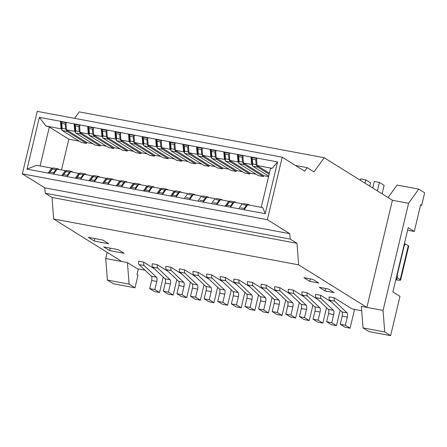 <?xml version="1.0" encoding="UTF-8"?>
<svg xmlns="http://www.w3.org/2000/svg" width="447" height="447" viewBox="0 0 447 447"><rect width="100%" height="100%" fill="white"/><g stroke="black" fill="none" stroke-linecap="round" stroke-linejoin="round"><path stroke-width="0.67" d="M107.202 252.376L105.738 258.517L121.902 261.545L53.662 219.002L52.008 197.462L45.214 193.227L44.801 187.841L22.35 173.844L37.235 111.359L282.23 157.21L267.345 219.7L289.796 233.697L290.209 239.078L297.004 243.319L298.657 264.853L366.898 307.396L383.062 310.419L408.58 203.301L392.416 200.273L366.898 307.396L361.366 306.363L363.025 327.897L368.931 331.585L390.622 335.641L384.716 331.959L363.025 327.897M134.994 287.801L129.088 284.113L107.392 280.057L113.303 283.739L134.994 287.801L137.972 275.302L136.966 274.676L138.33 268.949M388.085 197.574L397.048 185.069L418.744 189.131L424.65 192.813L421.672 205.313L420.571 205.106M408.58 203.301L418.744 189.131M129.088 284.113L127.434 262.579L121.902 261.545M105.738 258.517L107.392 280.057M384.716 331.959L383.062 310.419M53.662 219.002L298.657 264.853M297.004 243.319L52.008 197.462M74.548 118.343L79.186 111.879L324.181 157.73L314.017 171.899L307.223 167.664L304.681 171.207L282.23 157.21M295.473 165.468L307.223 167.664M44.801 187.841L289.796 233.697M267.345 219.7L22.35 173.844M45.214 193.227L290.209 239.078M277.553 161.931L265.216 213.705L94.401 181.739L27.027 169.128L39.364 117.349L277.553 161.931L272.178 168.351L270.513 168.43L261.244 207.335M61.502 169.955L68.832 139.19L49.338 127.032L40.068 165.943M244.123 209.76L247.677 204.799L262.819 207.631L265.216 213.705M49.338 127.032L45.896 126.004L39.364 117.349M27.027 169.128L36.542 165.284L51.684 168.117L52.405 168.569M135.234 189.377L138.793 184.421L146.957 185.946L147.683 186.399M157.081 147.147L156.316 146.672L148.147 145.141L168.53 157.847M168.446 157.83L174.52 158.97M156.316 146.672L155.735 139.129L156.623 139.682M147.571 137.603L148.147 145.141M143.403 190.908L146.957 185.946M121.623 186.829L125.182 181.873L133.346 183.399L134.072 183.851M143.47 144.599L142.705 144.124L134.536 142.593L154.919 155.299M154.835 155.288L160.909 156.422M142.705 144.124L142.124 136.586L143.012 137.134M133.96 135.055L134.536 142.593M129.792 188.36L133.346 183.399M108.012 184.281L111.571 179.325L119.735 180.851L120.461 181.303M129.859 142.051L129.094 141.576L120.925 140.045L141.308 152.757M141.224 152.74L147.298 153.874M129.094 141.576L128.512 134.039L129.401 134.592M120.349 132.508L120.925 140.045M116.181 185.812L119.735 180.851M94.401 181.739L97.96 176.777L106.123 178.303L106.85 178.755M116.248 139.503L115.482 139.028L107.314 137.497L127.697 150.209M127.613 150.192L133.687 151.326M115.482 139.028L114.901 131.491L115.79 132.044M106.738 129.96L107.314 137.497M102.57 183.264L106.123 178.303M80.79 179.191L84.349 174.229L93.239 176.207M102.637 136.955L101.871 136.48L93.708 134.949L114.091 147.661M114.002 147.644L120.075 148.778M101.871 136.48L101.29 128.943L102.223 129.524M93.127 127.412L93.708 134.949M88.959 180.717L92.512 175.76M67.179 176.643L70.738 171.682L79.627 173.66M89.026 134.413L88.26 133.932L80.097 132.401L100.48 145.113M100.391 145.096L106.464 146.23M88.26 133.932L87.685 126.395L88.567 126.948M79.516 124.864L80.097 132.401M75.347 178.169L78.901 173.212M53.567 174.095L57.127 169.134L65.296 170.665L66.016 171.117M68.832 139.19L79.242 141.135M61.809 129.317L61.038 128.837L45.896 126.004M75.414 131.865L74.649 131.384L66.486 129.859L86.869 142.565M86.779 142.548L92.853 143.683M74.649 131.384L74.073 123.847L74.956 124.4M65.905 122.316L66.486 129.859M61.038 128.837L60.462 121.299L61.345 121.852M48.125 173.073L51.684 168.117M61.736 175.621L65.296 170.665M148.845 191.925L152.405 186.969L160.568 188.494L161.294 188.947M170.693 149.695L169.927 149.214L161.758 147.689L182.141 160.395M182.058 160.378L188.131 161.518M161.183 140.151L161.758 147.689M169.927 149.214L169.346 141.677L170.234 142.23M157.014 193.456L160.568 188.494M162.457 194.473L166.016 189.511L174.179 191.042L174.906 191.495M184.304 152.243L183.538 151.762L175.369 150.237L195.752 162.943M195.669 162.926L201.742 164.066M174.794 142.699L175.369 150.237M183.538 151.762L182.957 144.225L183.846 144.778M170.625 196.004L174.179 191.042M176.068 197.021L179.621 192.059L187.79 193.59L188.517 194.043M197.915 154.791L197.149 154.31L188.98 152.785L209.364 165.491M209.28 165.474L215.353 166.614M188.405 145.247L188.98 152.785M197.149 154.31L196.568 146.772L197.457 147.326M184.237 198.552L187.79 193.59M189.679 199.569L193.233 194.607L201.401 196.138L202.128 196.591M211.526 157.338L210.76 156.858L202.592 155.332L222.975 168.038M222.891 168.022L228.965 169.156M202.01 147.795L202.592 155.332M210.76 156.858L210.179 149.32L211.068 149.874M197.842 201.094L201.401 196.138M203.29 202.117L206.844 197.155L215.013 198.686L215.739 199.138M225.137 159.886L224.372 159.406L216.203 157.88L236.586 170.586M236.502 170.57L242.57 171.704M215.622 150.337L216.203 157.88M224.372 159.406L223.791 151.868L224.724 152.449M211.453 203.642L215.013 198.686M216.901 204.665L220.455 199.703L228.624 201.234L229.345 201.681M238.748 162.434L237.983 161.954L229.814 160.423L250.197 173.134M250.113 173.118L256.181 174.252M229.233 152.885L229.814 160.423M237.983 161.954L237.402 154.416L238.29 154.969M225.064 206.19L228.624 201.234M230.512 207.212L234.066 202.251L242.235 203.782L242.956 204.229M252.359 164.977L251.594 164.502L243.425 162.971L263.808 175.682M263.724 175.665L268.574 176.571M272.178 168.351L257.036 165.519L269.373 173.212M256.455 157.981L257.036 165.519M242.844 155.433L243.425 162.971M251.594 164.502L251.013 156.964L251.896 157.517M238.676 208.738L242.235 203.782M407.597 230.211L414.291 231.462L408.2 227.668L392.891 291.941L399.981 296.361L390.622 335.641M414.291 231.462L420.666 204.687L421.672 205.313M145.012 270.2L137.358 268.764L127.434 262.579M109.599 250.605L103.687 246.923L118.148 249.627L124.059 253.309L109.599 250.605L110.185 248.135M325.159 290.947L319.247 287.265L328.266 288.952L334.177 292.634L325.159 290.947L325.746 288.483M94.233 241.028L88.327 237.346L102.788 240.05L108.699 243.732L94.233 241.028L94.825 238.558M309.799 281.37L303.887 277.688L312.906 279.375L318.812 283.063L309.799 281.37L310.386 278.906M392.416 200.273L324.181 157.73M161.211 140.542L156.791 139.715A0.928 0.33 -79.4 0 0 156.523 139.85L157.07 141.269L157.445 146.152L157.148 148.018L156.523 139.85M147.599 137.994L143.18 137.168A0.928 0.33 -79.4 0 0 142.911 137.302L143.459 138.721L143.833 143.604L143.537 145.471L142.911 137.302M133.988 135.447L129.569 134.62A0.928 0.33 -79.4 0 0 129.3 134.754L129.848 136.173L130.222 141.056L129.926 142.923L129.3 134.754M120.377 132.899L115.957 132.072A0.928 0.33 -79.4 0 0 115.689 132.206L116.237 133.625L116.617 138.509L116.315 140.375L115.689 132.206M102.307 129.507L106.766 130.345L102.352 129.524A0.928 0.33 -79.4 0 0 102.307 129.507A0.928 0.33 -79.4 0 0 102.078 129.658L102.626 131.077L103.006 135.961L102.704 137.827L102.078 129.658M93.155 127.808L88.741 126.982A0.928 0.33 -79.4 0 0 88.467 127.11L89.014 128.529L89.394 133.418L89.093 135.279L88.467 127.11M79.544 125.261L75.13 124.434A0.928 0.33 -79.4 0 0 74.856 124.562L75.409 125.987L75.783 130.87L75.482 132.731L74.856 124.562M65.932 122.713L61.518 121.886A0.928 0.33 -79.4 0 0 61.245 122.014L61.798 123.439L62.172 128.323L61.87 130.189L61.245 122.014M174.822 143.09L170.402 142.263A0.928 0.33 -79.4 0 0 170.134 142.392L170.681 143.817L171.056 148.7L170.76 150.566L170.134 142.392M188.433 145.638L184.013 144.811A0.928 0.33 -79.4 0 0 183.745 144.94L184.293 146.365L184.667 151.248L184.371 153.114L183.745 144.94M202.044 148.186L197.624 147.359A0.928 0.33 -79.4 0 0 197.356 147.488L197.904 148.912L198.278 153.796L197.982 155.662L197.356 147.488M215.655 150.734L211.235 149.907A0.928 0.33 -79.4 0 0 210.967 150.036L211.515 151.46L211.889 156.344L211.593 158.21L210.967 150.036M229.266 153.282L224.847 152.455A0.928 0.33 -79.4 0 0 224.802 152.438A0.928 0.33 -79.4 0 0 224.578 152.583L225.126 154.008L225.5 158.892L225.204 160.752L224.578 152.583M242.877 155.83L238.458 155.003A0.928 0.33 -79.4 0 0 238.184 155.131L238.737 156.551L239.111 161.44L238.815 163.3L238.184 155.131M256.489 158.372L252.069 157.545A0.928 0.33 -79.4 0 0 251.795 157.679L252.348 159.098L252.723 163.982L252.426 165.848L251.795 157.679M66.905 130.194L66.977 131.144A5.554 1.961 100.6 0 0 67.301 131.468L86.483 143.426L81.382 142.47L62.2 130.513A5.554 1.961 -79.4 0 1 61.87 130.189M86.483 143.426L86.696 142.532M80.51 132.664L80.589 133.687A5.554 1.961 100.6 0 0 80.913 134.016L100.094 145.973L94.993 145.018L75.811 133.061A5.554 1.961 -79.4 0 1 75.482 132.731M100.094 145.973L100.307 145.079M94.127 135.29L94.2 136.234A5.554 1.961 100.6 0 0 94.524 136.564L113.706 148.521L108.604 147.566L89.422 135.609A5.554 1.961 -79.4 0 1 89.093 135.279M113.706 148.521L113.918 147.627M107.738 137.838L107.811 138.782A5.554 1.961 100.6 0 0 108.135 139.112L127.317 151.069L122.21 150.114L103.034 138.157A5.554 1.961 -79.4 0 1 102.704 137.827M127.317 151.069L127.529 150.175M121.349 140.38L121.422 141.33A5.554 1.961 100.6 0 0 121.746 141.654L140.928 153.617L135.821 152.662L116.645 140.699A5.554 1.961 -79.4 0 1 116.315 140.375M140.928 153.617L141.14 152.723M134.96 142.928L135.033 143.878A5.554 1.961 100.6 0 0 135.357 144.202L154.539 156.159L149.432 155.21L130.256 143.247A5.554 1.961 -79.4 0 1 129.926 142.923M154.539 156.159L154.751 155.271M148.572 145.476L148.644 146.426A5.554 1.961 100.6 0 0 148.968 146.75L168.15 158.707L163.043 157.752L143.867 145.795A5.554 1.961 -79.4 0 1 143.537 145.471M168.15 158.707L168.363 157.819M162.183 148.024L162.255 148.974A5.554 1.961 100.6 0 0 162.579 149.298L181.761 161.255L176.654 160.3L157.478 148.343A5.554 1.961 -79.4 0 1 157.148 148.018M181.761 161.255L181.974 160.367M175.794 150.572L175.867 151.522A5.554 1.961 100.6 0 0 176.191 151.846L195.373 163.803L190.266 162.848L171.084 150.89A5.554 1.961 -79.4 0 1 170.76 150.566M195.373 163.803L195.585 162.909M189.399 153.12L189.478 154.07A5.554 1.961 100.6 0 0 189.802 154.394L208.984 166.351L203.877 165.396L184.695 153.438A5.554 1.961 -79.4 0 1 184.371 153.114M208.984 166.351L209.196 165.457M203.011 155.668L203.083 156.618A5.554 1.961 100.6 0 0 203.413 156.942L222.595 168.899L217.488 167.943L198.306 155.986A5.554 1.961 -79.4 0 1 197.982 155.662M222.595 168.899L222.807 168.005M216.622 158.216L216.694 159.166A5.554 1.961 100.6 0 0 217.024 159.49L236.206 171.447L231.099 170.491L211.917 158.534A5.554 1.961 -79.4 0 1 211.593 158.21M236.206 171.447L236.418 170.553M230.233 160.764L230.306 161.708A5.554 1.961 100.6 0 0 230.635 162.037L249.812 173.995L244.71 173.039L225.528 161.082A5.554 1.961 -79.4 0 1 225.204 160.752M249.812 173.995L250.029 173.101M243.844 163.311L243.917 164.256A5.554 1.961 100.6 0 0 244.246 164.585L263.423 176.543L258.321 175.587L239.139 163.63A5.554 1.961 -79.4 0 1 238.815 163.3M263.423 176.543L263.635 175.649M154.606 268.943L143.738 262.165L138.631 261.21A3.699 1.307 -79.4 0 0 139.039 264.54L144.141 265.496L156.511 277.218A3.699 1.307 -79.4 0 1 156.746 281.448L154.807 289.572L159.534 292.522L163.211 277.095M168.217 271.491L157.35 264.713L152.243 263.758A3.699 1.307 -79.4 0 0 152.645 267.088L157.752 268.044L170.123 279.766A3.699 1.307 -79.4 0 1 170.357 283.996L168.418 292.12L173.145 295.07L176.822 279.643M181.828 274.039L170.961 267.261L165.854 266.306A3.699 1.307 -79.4 0 0 166.256 269.63L171.363 270.586L183.734 282.308A3.699 1.307 -79.4 0 1 183.968 286.538L182.03 294.668L186.757 297.613L190.433 282.186M195.44 276.587L184.566 269.809L179.465 268.854A3.699 1.307 -79.4 0 0 179.867 272.178L184.974 273.134L197.345 284.856A3.699 1.307 -79.4 0 1 197.574 289.086L195.641 297.216L200.368 300.161L204.044 284.733M209.051 279.135L198.177 272.357L193.076 271.402A3.699 1.307 -79.4 0 0 193.478 274.726L198.585 275.682L210.956 287.404A3.699 1.307 -79.4 0 1 211.185 291.634L209.252 299.764L213.979 302.708L217.655 287.281M222.662 281.683L211.789 274.905L206.687 273.95A3.699 1.307 -79.4 0 0 207.09 277.274L212.196 278.23L224.567 289.952A3.699 1.307 -79.4 0 1 224.796 294.182L222.863 302.312L227.59 305.256L231.261 289.829M236.273 284.231L225.4 277.447L220.298 276.497A3.699 1.307 -79.4 0 0 220.701 279.822L225.808 280.777L238.178 292.5A3.699 1.307 -79.4 0 1 238.407 296.73L236.474 304.86L241.201 307.804L244.872 292.377M249.884 286.778L239.011 279.995L233.91 279.04A3.699 1.307 -79.4 0 0 234.312 282.37L239.419 283.325L251.79 295.048A3.699 1.307 -79.4 0 1 252.019 299.278L250.085 307.407L254.812 310.352L258.483 294.925M263.495 289.321L252.622 282.543L247.521 281.588A3.699 1.307 -79.4 0 0 247.923 284.918L253.03 285.873L265.401 297.596A3.699 1.307 -79.4 0 1 265.63 301.826L263.696 309.955L268.423 312.9L272.094 297.473M277.106 291.869L266.233 285.091L261.132 284.136A3.699 1.307 -79.4 0 0 261.534 287.466L266.641 288.421L279.012 300.144A3.699 1.307 -79.4 0 1 279.241 304.373L277.308 312.498L282.035 315.448L285.706 300.021M290.718 294.417L279.844 287.639L274.743 286.683A3.699 1.307 -79.4 0 0 275.145 290.014L280.247 290.969L292.623 302.692A3.699 1.307 -79.4 0 1 292.852 306.921L290.919 315.046L295.64 317.996L299.317 302.569M304.329 296.964L293.456 290.187L288.354 289.231A3.699 1.307 -79.4 0 0 288.756 292.562L293.858 293.517L306.234 305.24A3.699 1.307 -79.4 0 1 306.463 309.469L304.53 317.593L309.251 320.544L312.928 305.117M317.94 299.512L307.067 292.735L301.965 291.779A3.699 1.307 -79.4 0 0 302.368 295.109L307.469 296.065L319.845 307.787A3.699 1.307 -79.4 0 1 320.074 312.017L318.135 320.141L322.863 323.092L326.539 307.665M331.551 302.06L320.678 295.283L315.571 294.327A3.699 1.307 -79.4 0 0 315.979 297.652L321.08 298.607L333.456 310.33A3.699 1.307 -79.4 0 1 333.685 314.559L331.747 322.689L336.474 325.634L340.15 310.207M361.707 310.754L352.152 308.966L334.289 297.831L329.182 296.875A3.699 1.307 -79.4 0 0 329.59 300.2L334.691 301.155L347.068 312.878A3.699 1.307 -79.4 0 1 347.297 317.107L345.358 325.237L350.085 328.182L354.555 309.419M382.09 193.836L384.113 185.354L379.386 182.41L377.452 190.534A3.699 1.307 -79.4 0 1 377.357 190.886M372.725 187.997L374.284 181.454L379.386 182.41M369.714 186.12L370.502 182.806L365.775 179.862L364.987 183.175M360.343 180.281L360.673 178.906L365.775 179.862M159.534 292.522L154.433 291.567L149.706 288.617L151.639 280.493A3.699 1.307 100.6 0 0 151.41 276.263L139.039 264.54M143.738 262.165A3.699 1.307 100.6 0 0 144.141 265.496M173.145 295.07L168.038 294.115L163.317 291.165L165.25 283.04A3.699 1.307 100.6 0 0 165.021 278.811L152.645 267.088M157.35 264.713A3.699 1.307 100.6 0 0 157.752 268.044M186.757 297.613L181.65 296.657L176.928 293.713L178.861 285.583A3.699 1.307 100.6 0 0 178.632 281.353L166.256 269.63M170.961 267.261A3.699 1.307 100.6 0 0 171.363 270.586M200.368 300.161L195.261 299.205L190.534 296.26L192.473 288.131A3.699 1.307 100.6 0 0 192.244 283.901L179.867 272.178M184.566 269.809A3.699 1.307 100.6 0 0 184.974 273.134M213.979 302.708L208.872 301.753L204.145 298.808L206.084 290.679A3.699 1.307 100.6 0 0 205.855 286.449L193.478 274.726M198.177 272.357A3.699 1.307 100.6 0 0 198.585 275.682M227.59 305.256L222.483 304.301L217.756 301.356L219.695 293.226A3.699 1.307 100.6 0 0 219.46 288.997L207.09 277.274M211.789 274.905A3.699 1.307 100.6 0 0 212.196 278.23M241.201 307.804L236.094 306.849L231.367 303.904L233.306 295.774A3.699 1.307 100.6 0 0 233.071 291.545L220.701 279.822M225.4 277.447A3.699 1.307 100.6 0 0 225.808 280.777M254.812 310.352L249.705 309.397L244.978 306.452L246.917 298.322A3.699 1.307 100.6 0 0 246.683 294.092L234.312 282.37M239.011 279.995A3.699 1.307 100.6 0 0 239.419 283.325M268.423 312.9L263.317 311.945L258.589 309L260.528 300.87A3.699 1.307 100.6 0 0 260.294 296.64L247.923 284.918M252.622 282.543A3.699 1.307 100.6 0 0 253.03 285.873M282.035 315.448L276.928 314.492L272.201 311.542L274.14 303.418A3.699 1.307 100.6 0 0 273.905 299.188L261.534 287.466M266.233 285.091A3.699 1.307 100.6 0 0 266.641 288.421M295.64 317.996L290.539 317.04L285.812 314.09L287.751 305.966A3.699 1.307 100.6 0 0 287.516 301.736L275.145 290.014M279.844 287.639A3.699 1.307 100.6 0 0 280.247 290.969M309.251 320.544L304.15 319.588L299.423 316.638L301.362 308.514A3.699 1.307 100.6 0 0 301.127 304.284L288.756 292.562M293.456 290.187A3.699 1.307 100.6 0 0 293.858 293.517M322.863 323.092L317.761 322.136L313.034 319.186L314.973 311.062A3.699 1.307 100.6 0 0 314.738 306.832L302.368 295.109M307.067 292.735A3.699 1.307 100.6 0 0 307.469 296.065M336.474 325.634L331.372 324.678L326.645 321.734L328.579 313.604A3.699 1.307 100.6 0 0 328.349 309.38L315.979 297.652M320.678 295.283A3.699 1.307 100.6 0 0 321.08 298.607M350.085 328.182L344.983 327.226L340.256 324.282L342.19 316.152A3.699 1.307 100.6 0 0 341.961 311.922L329.59 300.2M334.289 297.831A3.699 1.307 100.6 0 0 334.691 301.155M149.706 288.617L154.807 289.572M163.317 291.165L168.418 292.12M176.928 293.713L182.03 294.668M190.534 296.26L195.641 297.216M204.145 298.808L209.252 299.764M217.756 301.356L222.863 302.312M231.367 303.904L236.474 304.86M244.978 306.452L250.085 307.407M258.589 309L263.696 309.955M272.201 311.542L277.308 312.498M285.812 314.09L290.919 315.046M299.423 316.638L304.53 317.593M313.034 319.186L318.135 320.141M326.645 321.734L331.747 322.689M340.256 324.282L345.358 325.237M244.341 209.453L244.14 208.464L246.448 205.251L248.549 204.508L248.264 204.905M230.73 206.905L230.529 205.916L232.837 202.703L234.938 201.966L234.653 202.362M227.126 205.279L225.975 206.385L229.831 201.01L227.126 205.279L230.529 205.916M217.119 204.357L216.918 203.368L219.226 200.155L221.326 199.418L221.042 199.815M203.508 201.809L203.307 200.82L205.614 197.608L207.715 196.87L207.43 197.267M202.608 195.915A5.554 1.961 -79.4 0 1 202.731 195.926L207.838 196.881A5.554 1.961 100.6 0 0 207.715 196.87M189.897 199.261L189.696 198.278L192.003 195.06L194.104 194.322L193.819 194.719M176.638 197.149L176.084 195.73L178.392 192.512L180.493 191.774L180.208 192.171M171.547 196.177L175.386 190.819L174.989 191.88L171.531 196.194M163.026 194.601L162.479 193.182L164.781 189.969L166.882 189.226L166.597 189.623M161.775 188.271L159.076 192.545L157.92 193.646L161.775 188.271A5.554 1.961 -79.4 0 1 161.898 188.282L167.005 189.237A5.554 1.961 100.6 0 0 166.882 189.226M149.415 192.054L148.868 190.634L151.17 187.422L153.271 186.678L152.986 187.075M148.164 185.723L147.767 186.785L144.314 191.098L148.164 185.723A5.554 1.961 -79.4 0 1 148.287 185.734L153.394 186.69A5.554 1.961 100.6 0 0 153.271 186.678M135.804 189.506L135.257 188.086L137.559 184.874L139.66 184.13L139.375 184.527M130.714 188.533L134.558 183.175L134.156 184.237L130.703 188.55M134.558 183.175A5.554 1.961 -79.4 0 1 134.676 183.186L139.782 184.142A5.554 1.961 100.6 0 0 139.66 184.13M122.193 186.958L121.645 185.539L123.948 182.326L126.048 181.583L125.763 181.979M117.103 185.986L120.947 180.627L120.545 181.689L117.092 186.002M108.23 183.98L108.034 182.991L110.336 179.778L112.437 179.035L112.152 179.431M103.492 183.438L107.336 178.079L106.934 179.141L103.48 183.46M94.624 181.432L94.423 180.443L96.725 177.23L98.826 176.487L98.541 176.883M89.881 180.89L93.725 175.531L93.322 176.593L89.869 180.912M93.725 175.531A5.554 1.961 -79.4 0 1 93.848 175.548L98.949 176.504A5.554 1.961 100.6 0 0 98.826 176.487M81.013 178.884L80.812 177.895L83.114 174.682L85.215 173.944L84.93 174.341M80.114 172.989L77.409 177.258L76.258 178.364L80.114 172.989A5.554 1.961 -79.4 0 1 80.236 173L85.338 173.956A5.554 1.961 100.6 0 0 85.215 173.944M67.748 176.772L67.201 175.347L69.503 172.134L71.604 171.397L71.319 171.793M62.658 175.794L66.502 170.441L66.1 171.497L62.647 175.816M54.137 174.224L53.59 172.799L55.892 169.586L57.993 168.849L57.708 169.245M49.047 173.246L52.891 167.893L52.489 168.949L49.036 173.268M52.891 167.893A5.554 1.961 -79.4 0 1 53.014 167.904L58.116 168.86A5.554 1.961 100.6 0 0 57.993 168.849M66.977 131.144L65.575 128.959L65.201 124.076L66.352 122.97M80.589 133.687L79.186 131.507L78.806 126.624L79.963 125.518M94.2 136.234L92.797 134.055L92.417 129.166L93.574 128.065M107.811 138.782L106.408 136.598L106.028 131.714L107.179 130.613M121.422 141.33L120.014 139.146L119.64 134.262L120.791 133.161M135.033 143.878L133.625 141.693L133.251 136.81L134.402 135.709M148.644 146.426L147.236 144.241L146.862 139.358L148.013 138.257M162.255 148.974L160.847 146.789L160.473 141.906L161.624 140.805M175.867 151.522L174.459 149.337L174.084 144.454L175.235 143.347M189.478 154.07L188.07 151.885L187.695 147.002L188.846 145.895M203.083 156.618L201.681 154.433L201.306 149.549L202.457 148.443M216.694 159.166L215.292 156.981L214.918 152.097L216.069 150.991M230.306 161.708L228.903 159.529L228.529 154.645L229.68 153.539M243.917 164.256L242.514 162.077L242.14 157.188L243.291 156.087M257.455 165.859L257.528 166.804L256.125 164.619L255.751 159.735L256.902 158.635M249.856 205.207L248.923 204.625A5.554 1.961 100.6 0 0 248.666 204.525A5.554 1.961 100.6 0 0 248.549 204.508M243.442 203.553A5.554 1.961 -79.4 0 1 243.565 203.569L248.666 204.525M236.245 202.659L235.312 202.078A5.554 1.961 100.6 0 0 235.061 201.977A5.554 1.961 100.6 0 0 234.938 201.966M229.831 201.01A5.554 1.961 -79.4 0 1 229.954 201.021L235.061 201.977M222.634 200.111L221.701 199.53A5.554 1.961 100.6 0 0 221.449 199.429A5.554 1.961 100.6 0 0 221.326 199.418M216.219 198.462A5.554 1.961 -79.4 0 1 216.342 198.474L221.449 199.429M209.028 197.563L208.09 196.982A5.554 1.961 100.6 0 0 207.838 196.881M195.417 195.015L194.479 194.434A5.554 1.961 100.6 0 0 194.227 194.333A5.554 1.961 100.6 0 0 194.104 194.322M188.997 193.367A5.554 1.961 -79.4 0 1 189.12 193.378L194.227 194.333M181.806 192.467L180.867 191.886A5.554 1.961 100.6 0 0 180.616 191.785A5.554 1.961 100.6 0 0 180.493 191.774M175.386 190.819A5.554 1.961 -79.4 0 1 175.509 190.83L180.616 191.785M168.195 189.919L167.256 189.338A5.554 1.961 100.6 0 0 167.005 189.237M154.584 187.377L153.645 186.79A5.554 1.961 100.6 0 0 153.394 186.69M140.973 184.829L140.034 184.242A5.554 1.961 100.6 0 0 139.782 184.142M127.361 182.281L126.428 181.694A5.554 1.961 100.6 0 0 126.171 181.594A5.554 1.961 100.6 0 0 126.048 181.583M120.947 180.627A5.554 1.961 -79.4 0 1 121.064 180.638L126.171 181.594M113.75 179.733L112.817 179.152A5.554 1.961 100.6 0 0 112.56 179.046A5.554 1.961 100.6 0 0 112.437 179.035M107.336 178.079A5.554 1.961 -79.4 0 1 107.459 178.096L112.56 179.046M100.139 177.185L99.206 176.604A5.554 1.961 100.6 0 0 98.949 176.504M86.528 174.637L85.595 174.056A5.554 1.961 100.6 0 0 85.338 173.956M72.917 172.089L71.984 171.508A5.554 1.961 100.6 0 0 71.727 171.408A5.554 1.961 100.6 0 0 71.604 171.397M66.502 170.441A5.554 1.961 -79.4 0 1 66.625 170.452L71.727 171.408M59.306 169.542L58.373 168.96A5.554 1.961 100.6 0 0 58.116 168.86M268.681 176.107L252.751 166.178A5.554 1.961 -79.4 0 1 252.426 165.848M257.528 166.804A5.554 1.961 100.6 0 0 257.858 167.133L269.144 174.168M395.785 279.805A7.403 0.95 -166.6 0 0 400.613 280.046L408.698 246.124A7.403 0.95 -166.6 0 0 408.301 245.682L405.937 244.207A3.699 1.307 100.6 0 0 405.77 244.14A3.699 1.307 100.6 0 0 403.904 247.04L397.523 273.821A3.699 1.307 100.6 0 0 397.858 278.129L396.254 277.827M396.092 278.515L396.819 278.967A3.699 0.475 13.4 0 1 397.014 279.185A3.699 0.475 13.4 0 1 395.913 279.263M400.613 280.046A7.403 0.95 -166.6 0 0 400.221 279.604L397.858 278.129M376.514 190.361L377.452 190.534M156.746 281.448L151.639 280.493M151.41 276.263L156.511 277.218M170.357 283.996L165.25 283.04M165.021 278.811L170.123 279.766M183.968 286.538L178.861 285.583M178.632 281.353L183.734 282.308M197.574 289.086L192.473 288.131M192.244 283.901L197.345 284.856M211.185 291.634L206.084 290.679M205.855 286.449L210.956 287.404M224.796 294.182L219.695 293.226M219.46 288.997L224.567 289.952M238.407 296.73L233.306 295.774M233.071 291.545L238.178 292.5M252.019 299.278L246.917 298.322M246.683 294.092L251.79 295.048M265.63 301.826L260.528 300.87M260.294 296.64L265.401 297.596M279.241 304.373L274.14 303.418M273.905 299.188L279.012 300.144M292.852 306.921L287.751 305.966M287.516 301.736L292.623 302.692M306.463 309.469L301.362 308.514M301.127 304.284L306.234 305.24M320.074 312.017L314.973 311.062M314.738 306.832L319.845 307.787M333.685 314.559L328.579 313.604M328.349 309.38L333.456 310.33M347.297 317.107L342.19 316.152M341.961 311.922L347.068 312.878M240.737 207.827L244.14 208.464M213.515 202.731L216.918 203.368M199.904 200.183L203.307 200.82M186.293 197.641L189.696 198.278M172.682 195.093L176.084 195.73M159.076 192.545L162.479 193.182M145.465 189.997L148.868 190.634M131.854 187.449L135.257 188.086M118.243 184.902L121.645 185.539M104.632 182.354L108.034 182.991M91.02 179.806L94.423 180.443M77.409 177.258L80.812 177.895M63.798 174.71L67.201 175.347M50.187 172.162L53.59 172.799M65.201 124.076L61.798 123.439M78.806 126.624L75.409 125.987M92.417 129.166L89.014 128.529M106.028 131.714L102.626 131.077M119.64 134.262L116.237 133.625M133.251 136.81L129.848 136.173M146.862 139.358L143.459 138.721M160.473 141.906L157.07 141.269M174.084 144.454L170.681 143.817M187.695 147.002L184.293 146.365M201.306 149.549L197.904 148.912M214.918 152.097L211.515 151.46M228.529 154.645L225.126 154.008M242.14 157.188L238.737 156.551M255.751 159.735L252.348 159.098M246.448 205.251L243.045 204.614M232.837 202.703L229.434 202.066M219.226 200.155L215.823 199.518M205.614 197.608L202.212 196.971M67.301 131.468L62.2 130.513M80.913 134.016L75.811 133.061M94.524 136.564L89.422 135.609M108.135 139.112L103.034 138.157M121.746 141.654L116.645 140.699M135.357 144.202L130.256 143.247M148.968 146.75L143.867 145.795M162.579 149.298L157.478 148.343M176.191 151.846L171.084 150.89M189.802 154.394L184.695 153.438M203.413 156.942L198.306 155.986M217.024 159.49L211.917 158.534M230.635 162.037L225.528 161.082M244.246 164.585L239.139 163.63M257.858 167.133L252.751 166.178M192.003 195.06L188.6 194.423M178.392 192.512L174.989 191.88M164.781 189.969L161.378 189.332M151.17 187.422L147.767 186.785M137.559 184.874L134.156 184.237M123.948 182.326L120.545 181.689M110.336 179.778L106.934 179.141M96.725 177.23L93.322 176.593M83.114 174.682L79.711 174.045M69.503 172.134L66.1 171.497M55.892 169.586L52.489 168.949M62.172 128.323L65.575 128.959M75.783 130.87L79.186 131.507M89.394 133.418L92.797 134.055M103.006 135.961L106.408 136.598M116.617 138.509L120.014 139.146M130.222 141.056L133.625 141.693M143.833 143.604L147.236 144.241M157.445 146.152L160.847 146.789M171.056 148.7L174.459 149.337M184.667 151.248L188.07 151.885M198.278 153.796L201.681 154.433M211.889 156.344L215.292 156.981M225.5 158.892L228.903 159.529M239.111 161.44L242.514 162.077M252.723 163.982L256.125 164.619M400.221 279.604L408.301 245.682M403.904 247.04L403.602 246.984M397.221 273.765L397.523 273.821M229.266 153.271L224.802 152.438M405.77 244.14L404.345 243.872"/></g></svg>
